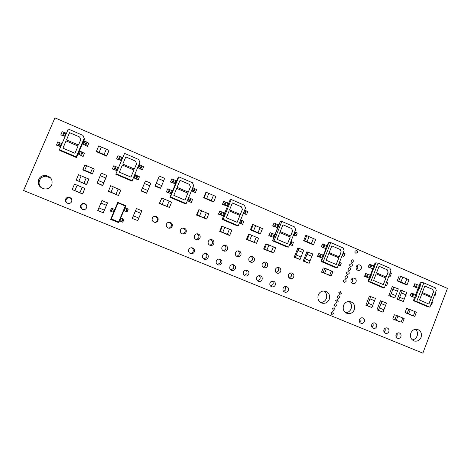 <?xml version="1.0" encoding="UTF-8"?>
<svg xmlns="http://www.w3.org/2000/svg" width="471" height="471" viewBox="0 0 471 471"><rect width="100%" height="100%" fill="white"/><g stroke="black" fill="none" stroke-linecap="round" stroke-linejoin="round"><path stroke-width="0.71" d="M352.343 278.355L352.82 281.311L351.525 282.788M356.052 281.929C355.411 283.283 354.392 283.866 352.985 283.677C351.219 283.042 350.583 281.758 351.072 279.827C351.702 278.485 352.714 277.902 354.11 278.073C355.893 278.702 356.541 279.986 356.052 281.929M272.226 281.11C273.174 282.029 273.433 283.124 272.997 284.407L270.707 286.215M275.252 285.085C274.54 286.533 273.416 287.122 271.879 286.851C270.107 286.144 269.477 284.837 269.989 282.93C270.69 281.499 271.802 280.904 273.327 281.152C275.123 281.852 275.765 283.159 275.252 285.085M259.085 275.665C260.127 276.589 260.428 277.719 259.974 279.067L257.578 280.893M262.064 279.68C261.352 281.122 260.222 281.717 258.673 281.452C256.878 280.74 256.236 279.427 256.754 277.501C257.46 276.071 258.573 275.476 260.104 275.723C261.929 276.418 262.582 277.737 262.064 279.68M191.409 247.74C193.051 248.57 193.61 249.877 193.086 251.649C192.527 252.845 191.585 253.463 190.266 253.504M194.305 251.897C193.587 253.333 192.439 253.934 190.855 253.698C188.912 252.992 188.206 251.632 188.747 249.618C189.454 248.199 190.584 247.593 192.144 247.799C194.123 248.494 194.847 249.86 194.305 251.897M205.232 253.427C206.728 254.293 207.216 255.565 206.71 257.231L203.943 259.079M208.105 257.555C207.387 258.991 206.239 259.592 204.667 259.35C202.754 258.644 202.065 257.29 202.601 255.294C203.307 253.875 204.438 253.274 205.992 253.486C207.935 254.181 208.641 255.535 208.105 257.555M218.903 259.062C220.263 259.957 220.699 261.187 220.204 262.765L217.52 264.614M221.776 263.159C221.064 264.602 219.916 265.202 218.35 264.955C216.466 264.243 215.795 262.9 216.324 260.922C217.031 259.497 218.155 258.903 219.71 259.127C221.617 259.821 222.312 261.164 221.776 263.159M182.583 228.099L182.713 228.117C184.791 228.741 185.562 230.107 185.026 232.215L182.801 234.01M186.139 232.191C185.462 233.563 184.361 234.169 182.842 234.016C180.77 233.357 180.004 231.973 180.546 229.872C181.211 228.517 182.295 227.911 183.79 228.041C185.898 228.676 186.681 230.06 186.139 232.191M245.827 270.177C246.963 271.096 247.304 272.262 246.839 273.686L244.337 275.517M248.759 274.222C248.04 275.67 246.91 276.259 245.356 276C243.531 275.288 242.877 273.963 243.401 272.026C244.108 270.595 245.226 270.001 246.763 270.236C248.617 270.937 249.277 272.262 248.759 274.222M232.433 264.643C233.675 265.556 234.063 266.757 233.581 268.246L230.984 270.089M235.329 268.717C234.611 270.16 233.475 270.754 231.915 270.501C230.06 269.789 229.395 268.458 229.925 266.498C230.631 265.073 231.756 264.478 233.298 264.708C235.182 265.403 235.859 266.739 235.329 268.717M168.324 222.318L168.83 222.347C170.955 222.966 171.744 224.337 171.203 226.469L169.13 228.235M172.127 226.368C171.456 227.734 170.361 228.347 168.836 228.205C166.722 227.552 165.939 226.162 166.487 224.025C167.146 222.689 168.224 222.071 169.719 222.188C171.874 222.812 172.674 224.208 172.127 226.368M153.77 216.572L154.812 216.525C156.984 217.131 157.797 218.515 157.255 220.675L155.477 222.353M157.985 220.499C157.32 221.853 156.225 222.465 154.706 222.336C152.545 221.7 151.744 220.293 152.298 218.132C152.951 216.801 154.023 216.183 155.512 216.283C157.714 216.895 158.539 218.303 157.985 220.499M81.406 208.759L80.971 205.686C81.63 204.367 82.719 203.749 84.232 203.831L86.476 205.109M86.599 207.735C85.91 209.106 84.774 209.73 83.196 209.607C80.918 208.959 80.064 207.517 80.635 205.285C81.306 203.949 82.407 203.319 83.944 203.401C86.287 204.02 87.17 205.462 86.599 207.735M357.371 265.191L357.931 268.24L356.794 269.618M361.222 268.688C360.603 270.001 359.614 270.584 358.248 270.436C356.429 269.824 355.77 268.535 356.259 266.562C356.871 265.261 357.848 264.678 359.202 264.814C361.039 265.414 361.71 266.704 361.222 268.688M290.413 272.992C291.396 273.904 291.667 275.011 291.231 276.318L289.282 278.049M293.71 276.883C293.033 278.284 291.949 278.873 290.466 278.655C288.652 277.978 288.005 276.665 288.517 274.723C289.188 273.339 290.26 272.744 291.726 272.95C293.563 273.616 294.222 274.929 293.71 276.883M277.425 267.54C278.502 268.452 278.82 269.595 278.367 270.978L276.336 272.727M280.687 271.473C280.004 272.874 278.92 273.463 277.425 273.251C275.588 272.568 274.929 271.255 275.441 269.294C276.118 267.911 277.189 267.316 278.667 267.51C280.528 268.176 281.199 269.494 280.687 271.473M264.302 262.041C265.497 262.948 265.856 264.131 265.391 265.585L263.271 267.357M267.546 266.015C266.863 267.41 265.774 268.005 264.272 267.793C262.406 267.116 261.735 265.791 262.253 263.813C262.924 262.429 264.001 261.835 265.485 262.029C267.375 262.688 268.064 264.019 267.546 266.015M196.619 233.863C198.556 234.558 199.257 235.906 198.727 237.902L196.431 239.71M200.016 237.955C199.339 239.339 198.238 239.939 196.719 239.774C194.688 239.109 193.94 237.737 194.482 235.659C195.147 234.299 196.23 233.693 197.726 233.834C199.792 234.476 200.558 235.853 200.016 237.955M210.466 239.586C212.209 240.369 212.821 241.682 212.297 243.536L209.989 245.344M213.769 243.672C213.092 245.055 211.991 245.656 210.472 245.479C208.476 244.814 207.746 243.448 208.282 241.393C208.953 240.027 210.037 239.421 211.532 239.574C213.557 240.228 214.305 241.594 213.769 243.672M224.143 245.273C225.727 246.103 226.263 247.387 225.75 249.124L223.46 250.925M227.399 249.336C226.716 250.719 225.621 251.32 224.102 251.137C222.141 250.466 221.429 249.112 221.959 247.075C222.63 245.703 223.713 245.103 225.209 245.267C227.199 245.921 227.929 247.275 227.399 249.336M237.672 250.908C239.109 251.779 239.58 253.027 239.08 254.658L236.836 256.454M240.899 254.946C240.222 256.336 239.127 256.936 237.614 256.736C235.688 256.065 234.988 254.717 235.512 252.703C236.183 251.331 237.266 250.731 238.756 250.902C240.716 251.561 241.429 252.909 240.899 254.946M251.055 256.501C252.362 257.39 252.774 258.608 252.291 260.145L250.107 261.929M254.281 260.504C253.604 261.9 252.509 262.494 251.002 262.288C249.106 261.617 248.423 260.28 248.947 258.285C249.618 256.907 250.696 256.306 252.185 256.489C254.105 257.154 254.805 258.491 254.281 260.504M285.238 286.509L285.909 289.7L283.725 291.49M288.317 290.442C287.61 291.89 286.492 292.479 284.961 292.208C283.212 291.502 282.594 290.201 283.106 288.305C283.807 286.874 284.914 286.286 286.427 286.539C288.199 287.233 288.829 288.535 288.317 290.442M357.454 252.385L356.011 253.263C355.069 252.974 354.722 252.321 354.963 251.308L356.4 250.431C357.348 250.719 357.695 251.373 357.454 252.385M353.827 261.652L352.349 262.53C351.425 262.229 351.083 261.576 351.331 260.581L352.797 259.704C353.727 260.004 354.068 260.651 353.827 261.652M352.267 265.626L350.777 266.504C349.865 266.197 349.529 265.55 349.77 264.561L351.254 263.683C352.178 263.984 352.514 264.631 352.267 265.626M350.707 269.606L349.205 270.484C348.299 270.177 347.963 269.53 348.21 268.547L349.706 267.663C350.624 267.97 350.954 268.617 350.707 269.606M349.146 273.592L347.633 274.469C346.733 274.157 346.403 273.51 346.65 272.532L348.157 271.655C349.064 271.961 349.394 272.609 349.146 273.592M347.586 277.578L346.061 278.455C345.161 278.137 344.837 277.496 345.084 276.518L346.609 275.641C347.51 275.959 347.833 276.601 347.586 277.578M341.328 293.563L339.744 294.44L338.82 292.515L340.392 291.643L341.328 293.563M339.762 297.566L338.16 298.443L337.248 296.524L338.837 295.647L339.762 297.566M338.19 301.575L336.577 302.453L335.676 300.539L337.277 299.662L338.19 301.575M336.618 305.591L334.993 306.462L334.098 304.554L335.723 303.677L336.618 305.591M335.046 309.606L333.409 310.477L332.526 308.57L334.157 307.698L335.046 309.606M66.847 202.966C65.946 201.971 65.722 200.858 66.181 199.622C66.829 198.326 67.901 197.702 69.402 197.755L71.251 198.532M71.651 201.606C70.974 202.96 69.849 203.584 68.289 203.49C65.94 202.86 65.057 201.405 65.634 199.133C66.287 197.82 67.377 197.184 68.901 197.243C71.309 197.826 72.228 199.286 71.651 201.606M360.868 318.007L361.027 320.492L359.544 322.076M364.348 321.616C363.653 323.059 362.576 323.636 361.104 323.353C359.485 322.659 358.92 321.405 359.402 319.591C360.091 318.166 361.163 317.584 362.623 317.854C364.26 318.537 364.831 319.791 364.348 321.616M373.079 323.118L373.167 325.473L371.807 326.998M376.635 326.656C375.946 328.093 374.869 328.67 373.409 328.387C371.807 327.698 371.248 326.45 371.731 324.649C372.414 323.224 373.479 322.647 374.934 322.912C376.547 323.595 377.118 324.843 376.635 326.656M385.184 328.193L385.213 330.412L383.971 331.872M388.816 331.655C388.133 333.085 387.062 333.662 385.614 333.38C384.03 332.691 383.476 331.454 383.959 329.659C384.636 328.234 385.696 327.657 387.138 327.928C388.734 328.605 389.293 329.847 388.816 331.655M397.177 333.238L397.153 335.305L396.034 336.694M400.892 336.606C400.209 338.037 399.149 338.608 397.707 338.325C396.146 337.642 395.599 336.412 396.076 334.628C396.753 333.209 397.807 332.632 399.237 332.903C400.815 333.574 401.369 334.81 400.892 336.606M333.474 313.627L331.82 314.498L330.948 312.591L332.597 311.72L333.474 313.627M346.026 281.57L344.484 282.447C343.595 282.123 343.277 281.481 343.524 280.516L345.055 279.639C345.95 279.957 346.273 280.598 346.026 281.57M348.881 301.428C351.307 303.283 352.043 305.738 351.089 308.799C349.988 311.272 348.151 312.567 345.584 312.679M354.298 309.777C352.82 312.85 350.495 314.092 347.327 313.515C343.765 312.032 342.511 309.312 343.565 305.349C345.013 302.335 347.292 301.081 350.4 301.587C354.057 303.024 355.352 305.75 354.298 309.777M323.812 290.978C326.468 292.821 327.298 295.352 326.309 298.573C325.155 301.122 323.236 302.417 320.563 302.464M329.217 299.426C327.728 302.5 325.379 303.754 322.17 303.183C318.514 301.693 317.224 298.938 318.296 294.917C319.75 291.902 322.052 290.642 325.196 291.131C328.952 292.573 330.289 295.341 329.217 299.426M415.54 329.264C417.436 331.101 417.948 333.362 417.094 336.035C416.128 338.284 414.521 339.556 412.26 339.856M421.062 337.336C419.62 340.38 417.377 341.61 414.321 341.022C410.983 339.573 409.817 336.936 410.83 333.109C412.243 330.106 414.456 328.87 417.465 329.406C420.874 330.813 422.069 333.456 421.062 337.336M41.466 187.923C39.146 185.727 38.516 183.172 39.576 180.263C40.812 177.732 42.885 176.384 45.811 176.219L50.727 178.038M51.775 184.915C50.409 187.67 48.124 189.03 44.916 189.006C39.482 187.829 37.392 184.661 38.634 179.492C39.888 176.919 41.996 175.553 44.963 175.395C50.721 176.307 52.993 179.48 51.775 184.915M23.55 190.496L422.852 353.138L447.45 288.393L54.936 117.862L23.55 190.496L422.852 353.138M208.812 193.404L215.877 196.442L213.752 201.635L213.133 201.818L203.66 197.749L205.786 192.568L206.363 192.339L208.818 193.393L206.681 198.597L204.226 197.543L206.363 192.339M256.53 243.342L246.486 239.415L248.558 234.287L249.365 234.293L258.603 238.208L256.53 243.342L247.281 239.445L249.365 234.293M206.616 219.027L196.525 215.088L198.662 209.895L199.198 209.76L208.753 213.816L206.616 219.027L197.049 214.982L199.198 209.76M229.053 235.294L219.686 231.355L221.794 226.186L231.862 230.119L229.754 235.3L229.053 235.294M255.635 225.686L262.477 228.606L260.41 233.734L259.545 233.734L250.366 229.83L252.432 224.714L253.263 224.667L255.635 225.68L253.557 230.819L251.178 229.807L253.263 224.667M309.058 236.666L315.658 239.504L313.662 244.549L312.52 244.49L303.665 240.687L305.667 235.659L306.774 235.671L309.064 236.66L307.057 241.711L304.761 240.728L306.774 235.671M303.206 261.075L304.295 261.228L305.249 258.826L310.083 260.875L309.135 263.271L303.206 261.075L306.892 251.802L312.826 253.957L310.071 260.869M273.669 252.968L263.636 249.035L265.691 243.937L266.586 243.996L275.718 247.852L273.669 252.968L264.525 249.118L266.586 243.996M294.157 257.254L295.199 257.384L296.159 254.976L301.022 257.036L300.068 259.439L294.157 257.254L297.86 247.952L303.783 250.101L301.01 257.031M137.773 220.593L132.186 218.444L136.46 208.529L141.871 210.778L137.773 220.593L132.186 218.444M376.935 309.841L378.39 310.248L379.302 307.899L383.889 309.812L382.982 312.161L376.935 309.841L380.45 300.757L386.503 303.036L383.865 309.806M407.103 284.684L405.507 284.419L397.218 280.857L399.102 275.971L400.668 276.194L408.993 279.786L407.103 284.684L398.772 281.105L400.668 276.194M397.253 299.268L398.807 299.615L399.702 297.283L404.23 299.203L403.335 301.528L397.253 299.268L400.721 290.254L406.814 292.479L404.206 299.191M365.879 305.243L367.286 305.626L368.198 303.271L372.826 305.196L371.907 307.551L365.879 305.243L369.417 296.124L375.458 298.402L372.802 305.19M388.781 295.682L390.294 296.018L391.195 293.674L395.752 295.605L394.851 297.943L388.781 295.682L392.266 286.645L398.348 288.87L395.728 295.6M107.482 202.96L103.32 212.815L97.809 210.555L101.966 200.487L107.482 202.96M60.712 146.664L56.479 145.15L57.756 141.895L60.241 142.913L58.893 146.039L56.414 145.027M77.986 153.905L79.322 150.779L84.439 153.293L83.143 156.507L77.986 153.905L83.143 156.507M121.494 160.629L116.643 158.898L117.962 155.724L120.382 156.719L119.086 159.793L116.661 158.798M137.72 167.493L142.36 169.848L137.679 167.588M176.79 180.711L178.179 177.361L178.839 176.86L170.508 196.919L186.18 203.584L185.462 203.849L169.925 197.249L171.362 193.787L166.345 191.95L167.688 188.859L170.06 189.831L168.801 192.869L166.428 191.897L167.688 188.859M187.434 200.546L191.297 202.495L187.393 200.634M224.779 212.939L227.528 206.216L222.442 204.379L223.819 201.352L226.139 202.306L224.914 205.291L222.595 204.337L223.819 201.352M243.472 212.992L246.569 214.646L243.395 213.169M273.757 237.419L272.574 240.846L273.922 237.49L268.794 235.594L270.189 232.65L272.462 233.581L271.278 236.53L269 235.6L270.189 232.65M289.777 244.284L292.232 245.491L289.706 244.467M323.824 255.264L326.403 248.729L321.222 246.839L322.647 243.954L324.872 244.867L323.724 247.77L321.499 246.857L322.647 243.954M342.07 255.682L343.907 256.489L342.034 255.782M327.586 245.738L328.858 242.53L330.754 242.606L323.171 261.799L337.307 267.805L335.364 267.516L321.334 261.558L321.057 261.17L322.27 258.096M323.447 255.111L326.032 248.582M327.215 245.585L328.181 243.148L328.858 242.53M369.193 278.102L368.022 281.122L368.499 281.593L369.77 278.332L364.554 276.389L365.667 273.527L365.991 273.58L368.175 274.469L367.056 277.337L364.872 276.442L365.991 273.58M385.39 285.185L386.614 285.703L385.36 285.255M416.488 294.858L418.925 288.511L413.668 286.574L414.745 283.76L415.122 283.825L417.259 284.696L416.181 287.516L414.038 286.639L415.122 283.825M434.397 295.394L435.039 295.67L434.368 295.476M420.038 285.603L421.233 282.482L423.823 282.883L416.682 301.534L429.917 307.157L427.285 306.562L414.144 300.981L413.479 300.433L414.615 297.472M415.722 294.581L418.16 288.223M419.272 285.326L420.191 282.912L421.233 282.482M331.254 275.841L332.926 271.596L331.419 270.96L329.747 275.211L323.065 272.797L324.719 273.086L326.397 268.835L324.884 268.199L323.23 267.94L321.563 272.161L331.254 275.841L328.087 274.905M414.804 316.377L416.388 312.238L414.969 311.643L413.385 315.782L406.426 313.215L408.64 313.792L410.235 309.647L408.81 309.047L406.591 308.499L405.007 312.614L414.804 316.377L411.171 315.199M160.623 188.082L160.305 188.347L154.988 186.074L159.339 176.077L164.673 178.374L160.623 188.082L155.277 185.804L159.339 176.077M88.842 179.039L86.652 184.726L76.196 180.116L78.51 174.7L88.842 179.039L86.546 184.438L76.196 180.116M169.436 207.452L159.316 203.496L161.83 198.038L171.621 202.183L169.436 207.452L159.628 203.319L161.83 198.038M120.729 190.19L118.492 195.506L108.412 191.291L110.703 185.68L120.729 190.19M146.752 193.016L146.51 193.251L141.141 190.979L145.451 180.958L150.832 183.254L146.752 193.016L141.353 190.731L145.451 180.958M108.919 150.785L106.664 156.101L96.502 151.739L96.455 151.256L98.739 145.892L108.948 150.296L108.919 150.785M106.864 175.489L102.69 185.656L97.126 183.048L101.324 173.145L106.864 175.489L102.678 185.374L97.126 183.048M84.851 188.424L82.678 194.064L72.181 189.536L74.495 184.114L84.851 188.424L82.549 193.834L72.181 189.536M110.243 211.037L113.593 212.344L110.243 211.037L111.456 208.17L112.669 208.647M127.058 211.95L125.898 211.45L127.088 208.588L128.259 209.095L127.058 211.95L124.85 211.008M122.754 222.218L121.583 221.729L122.778 218.856L123.955 219.356L122.754 222.218L119.516 220.834M402.581 322.735L404.171 318.573L402.746 317.978L401.145 322.14L394.227 319.526L396.364 320.15L397.966 315.988L396.529 315.387L394.392 314.793L392.796 318.926L399.025 321.51M92.451 173.987L84.839 170.785L84.68 170.266L86.623 165.71L94.282 168.954L92.451 173.987L94.282 168.954M84.839 170.779L83.079 170.037L82.902 169.513L90.579 172.763L90.697 173.257M430.9 304.572L431.542 304.849L430.877 304.643M416.682 301.534L414.144 300.981L415.375 297.766L410.123 295.806L411.207 292.98L411.577 293.056L413.721 293.928L412.637 296.754L410.494 295.882L411.577 293.056M370.341 275.164L372.844 268.723M373.992 265.774L374.934 263.354L375.799 262.83L378.054 263.071L370.701 281.994L368.499 281.593L382.075 287.357L384.371 287.805L390.954 270.79L389.97 268.229L378.054 263.071M388.993 275.871L390.212 276.395L388.958 275.953M369.77 278.332L370.1 278.385L371.219 275.511L370.924 275.388L373.421 268.947L368.198 267.033L369.311 264.178L369.641 264.213L371.819 265.108L370.706 267.97L368.522 267.075L369.641 264.213M338.361 265.132L340.197 265.932L338.325 265.214M323.171 261.799L321.334 261.558L322.641 258.249L317.466 256.33L318.885 253.451L321.116 254.364L319.962 257.272L317.737 256.359L318.885 253.451M274.976 234.387L277.637 227.764M278.861 224.726L280.327 221.541L281.841 221.435L274.022 240.911L272.574 240.846L287.08 247.01L288.641 247.122L295.641 229.613L294.581 226.951L281.841 221.435M293.616 234.676L296.053 235.918L293.527 234.894M275.141 234.458L277.802 227.834L272.668 225.968L274.063 223.019L276.336 223.949L275.152 226.887L272.88 225.956L274.063 223.019M239.504 222.759L242.624 224.361L239.445 222.907M228.782 203.131L230.131 199.834L231.232 199.533L223.166 219.298L238.297 225.727L237.143 225.797L222.135 219.421L223.525 216.018L218.45 214.146L219.822 211.132L222.141 212.08L220.917 215.076L218.597 214.122L219.822 211.132M191.526 190.631L195.365 192.633L191.485 190.737M172.657 190.667L175.489 183.843L170.467 182.036L171.815 178.939L174.182 179.91L172.922 182.942L170.555 181.965L171.815 178.939M133.487 177.561L138.162 179.857L133.458 177.638M117.232 170.726L112.386 168.965L113.699 165.798L116.125 166.787L114.824 169.872L112.398 168.877M82.384 143.808L83.685 140.57L84.792 141.094L88.772 143.143L87.476 146.363L82.384 143.808L79.387 150.808M65.122 136.413L60.877 134.93L62.16 131.674L64.639 132.687L63.297 135.807L60.818 134.794M203.66 197.749L204.226 197.543M213.752 201.635L206.681 198.597M246.486 239.415L247.281 239.445M196.525 215.088L197.049 214.982M219.686 231.355L220.334 231.338L222.453 226.145M229.754 235.3L220.334 231.338M258.026 232.727L260.116 227.593L258.043 232.727L253.545 230.819M250.366 229.83L251.178 229.807M260.41 233.734L258.043 232.727M303.665 240.687L304.761 240.728M313.662 244.549L307.057 241.711M305.249 258.826L308.005 251.903M309.135 263.271L304.295 261.228M263.636 249.035L264.525 249.118M296.159 254.976L298.926 248.034M300.068 259.439L295.199 257.384M132.345 218.356L136.46 208.529M379.302 307.899L381.922 301.116M382.982 312.161L378.39 310.248M397.218 280.857L398.772 281.105M399.702 297.283L402.293 290.554M403.335 301.528L398.807 299.615M368.198 303.271L370.842 296.459M371.907 307.551L367.286 305.626M391.195 293.674L393.803 286.927M394.851 297.943L390.294 296.018M103.32 212.815L97.768 210.419M107.5 202.783L103.314 212.692M62.107 143.425L60.241 142.913M60.759 146.569L58.893 146.039M84.439 153.293L83.114 156.401M122.837 157.449L120.382 156.719M121.536 160.534L119.086 159.793M139.01 164.426L143.643 166.793L142.36 169.848M132.198 180.64L131.945 181.117L115.854 174.282L115.954 173.74L132.198 180.64L139.893 162.33L138.704 159.492L124.562 153.375L115.954 173.74M171.362 193.787L172.716 190.69L170.06 189.831M171.45 193.734L168.801 192.869M188.683 197.514L192.539 199.48L191.297 202.495M227.528 206.216L228.906 203.189L226.139 202.306M227.687 206.18L224.914 205.291M244.679 210.013L247.77 211.679L246.569 214.646M231.232 199.533L244.414 205.238L245.515 207.958L238.297 225.727M273.922 237.49L275.329 234.54L272.462 233.581M274.14 237.496L271.278 236.53M290.948 241.346L293.398 242.565L292.232 245.491M326.403 248.729L327.834 245.844L324.872 244.867M326.686 248.753L323.724 247.77M343.206 252.803L345.037 253.61L343.907 256.489M330.754 242.606L343.071 247.934L344.089 250.548L337.307 267.805M370.1 278.385L369.806 278.261L370.924 275.388L368.175 274.469M364.554 276.389L364.872 276.442M369.806 278.261L367.056 277.337M386.491 282.335L387.715 282.859L386.614 285.703M418.925 288.511L419.308 288.576L420.391 285.75L417.259 284.696M413.668 286.574L414.038 286.639M419.308 288.576L416.181 287.516M435.469 292.591L436.105 292.868L435.039 295.67M423.823 282.883L435.357 287.869L436.311 290.383L429.917 307.157M329.747 275.205L331.425 270.955L326.374 268.829M321.563 272.161L323.206 272.45L324.884 268.199M324.719 273.086L323.206 272.45M414.969 311.643L410.2 309.63M405.007 312.614L407.221 313.191L408.81 309.047M408.645 313.792L407.221 313.191M414.969 311.637L413.385 315.782M159.316 203.496L159.628 203.319M118.492 195.506L108.436 191.043M120.823 189.931L118.574 195.282M106.664 156.101L106.676 155.642L96.455 151.256M108.948 150.296L106.676 155.642M121.583 221.729L119.522 220.805L118.721 222.689L110.632 219.374L114.818 209.424L112.687 208.612L111.474 211.491M125.898 211.45L123.855 210.484L119.522 220.805M123.838 210.525L124.868 210.984M125.904 211.408L127.105 208.541L125.498 207.788L125.062 207.611L123.855 210.484M121.589 221.7L122.79 218.827L120.735 217.926M401.145 322.14L402.74 317.978L397.924 315.97M392.796 318.926L394.928 319.556L396.529 315.387M396.364 320.15L394.928 319.556M90.697 173.251L90.585 172.757L92.351 173.499M90.585 172.757L92.522 168.206M82.902 169.513L84.845 164.962L86.623 165.704L84.68 170.266M431.972 301.764L432.613 302.041L431.542 304.849M415.375 297.766L415.758 297.843L416.841 295.011L413.721 293.928M410.123 295.806L410.494 295.882M415.758 297.843L412.637 296.754M373.421 268.947L373.756 268.988L375.799 262.83M390.088 273.033L391.313 273.557L390.212 276.395M373.756 268.988L373.462 268.864L374.575 265.997L371.819 265.108M368.198 267.033L368.522 267.075M373.462 268.864L370.706 267.97M339.497 262.241L341.334 263.042L340.197 265.932M322.641 258.249L324.072 255.364L321.116 254.364M322.918 258.285L319.962 257.272M279.02 224.797L280.327 221.541M294.787 231.75L297.219 232.998L296.053 235.918M277.802 227.834L279.209 224.873L276.336 223.949M278.025 227.829L275.152 226.887M240.716 219.774L243.831 221.388L242.624 224.361M223.525 216.018L224.903 212.992L222.141 212.08M223.678 215.995L220.917 215.076M178.839 176.86L192.486 182.772L193.628 185.545L186.18 203.584M192.774 187.605L196.607 189.625L195.365 192.633M175.489 183.843L176.849 180.74L174.182 179.91M175.583 183.778L172.922 182.942M134.783 174.482L139.445 176.796L138.162 179.857M118.568 167.552L116.125 166.787M117.261 170.643L114.824 169.872M78.021 154.017L76.502 157.567L59.817 150.479L59.405 149.707L76.243 156.867L84.197 138.274L82.967 135.371L68.301 129.025L59.405 149.707M84.197 138.274L84.38 139.139L83.756 140.599M82.354 143.684L87.476 146.363M88.772 143.143L87.453 146.24M66.517 133.169L64.639 132.687M65.175 136.302L63.297 135.807M213.44 195.388L211.302 200.587L213.428 195.394M249.665 240.451L251.75 235.3M254.146 242.341L256.224 237.201L254.157 242.341M199.516 216.024L201.659 210.802M206.304 212.774L204.161 217.991L206.292 212.78M227.328 234.287L229.436 229.1L227.34 234.287M222.765 232.362L224.879 227.169M313.38 238.52L311.378 243.566M313.362 238.52L311.36 243.566M307.051 254.299L311.879 256.348M311.861 256.348L307.033 254.293M266.88 250.113L268.941 244.991M273.374 246.863L271.32 251.979M273.363 246.863L271.308 251.979M297.972 250.437L302.829 252.503L297.955 250.437M138.827 218.067L133.405 215.824M140.811 213.304L135.401 211.055L140.817 213.304M381.015 303.459L385.602 305.385M385.578 305.379L380.992 303.454M400.921 282.029L402.811 277.119M406.856 278.861L404.966 283.766M406.832 278.861L404.942 283.766M401.398 292.88L405.92 294.805M405.896 294.799L401.374 292.874M369.929 298.814L374.545 300.751M374.522 300.745L369.906 298.808M392.902 289.265L397.447 291.202L392.879 289.259M100.888 203.042L106.422 205.327L100.888 203.042M104.391 210.143L98.845 207.864M76.502 157.567L76.243 156.867M170.508 196.919L169.925 197.249M223.166 219.298L222.135 219.421M163.625 180.87L158.291 178.58L163.631 180.864M161.665 185.586L156.319 183.301M78.863 181.229L81.171 175.818L78.869 181.235M86.193 177.926L83.891 183.325M169.107 201.123L166.922 206.392L169.101 201.123M162.159 204.385L164.35 199.103M118.227 188.842L115.972 194.193M111.05 192.139L113.311 186.781L111.05 192.133M149.778 185.768L144.391 183.472L149.784 185.762M147.8 190.502L142.407 188.217M106.328 149.166L104.056 154.517M101.371 147.023L99.093 152.386L101.371 147.034M100.246 175.689L105.787 178.026L100.246 175.695M103.755 182.83L98.204 180.499M74.854 190.643L77.162 185.227L74.854 190.649M82.195 187.317L79.887 192.727M114.818 209.424L117.779 202.4L114.818 209.424M110.632 219.374L113.593 212.344M125.845 205.75L117.779 202.4L118.068 202.813L111.233 219.062L110.638 219.351L118.739 222.671L118.568 222.071L125.368 205.856L125.845 205.75L125.062 207.611M370.701 281.994L384.371 287.805M274.022 240.911L288.641 247.122M62.937 148.147L74.954 153.263L78.051 146.034L66.052 140.894L62.937 148.147M79.617 136.973L69.596 132.645L66.482 139.887L78.48 145.033L80.771 139.681L79.617 136.973L69.614 132.692L66.517 139.899M119.363 172.18L130.956 177.12L133.952 169.996L122.378 165.038L119.363 172.18L122.378 165.038M135.471 161.088L125.81 156.914L122.796 164.049L134.365 169.012L136.578 163.743L135.471 161.088L125.798 156.949L122.801 164.049M173.799 195.365L184.985 200.134L187.882 193.116L176.719 188.329L173.799 195.365M189.366 184.355L180.034 180.328L177.12 187.352L188.288 192.144L190.431 186.952L189.366 184.355L180.022 180.364M226.345 217.749L237.149 222.347L239.957 215.435L229.171 210.814L226.345 217.749M241.393 206.822L232.386 202.936L229.565 209.854L240.345 214.482L242.424 209.365L241.393 206.822L232.374 202.966M277.095 239.362L287.534 243.807L290.26 237.001L279.839 232.533L277.095 239.362M291.655 228.529L282.953 224.767L280.216 231.585L290.636 236.059L292.65 231.02L291.655 228.529L282.941 224.797M326.15 260.257L336.241 264.555L338.879 257.843L328.805 253.522L326.15 260.257M340.245 249.506L331.825 245.868L329.176 252.591L339.244 256.913L341.198 251.944L340.245 249.506L331.814 245.903M373.58 280.457L383.341 284.619L385.902 278.002L376.158 273.822L373.58 280.457M387.233 269.795L379.09 266.28L376.517 272.903L386.261 277.083L388.157 272.185L387.233 269.795L379.078 266.309M419.473 300.003L428.922 304.03L431.407 297.507L421.975 293.462L419.473 300.003M432.702 289.43L424.824 286.027L422.322 292.556L431.754 296.6L433.597 291.773L432.702 289.43L424.813 286.056M66.052 140.894L62.967 148.159M78.039 146.063L66.07 140.935M80.765 139.693L79.628 137.014M130.956 177.12L133.952 169.996M133.935 170.025L122.372 165.068M136.578 163.743L135.46 161.123M134.365 169.012L136.566 163.773M184.962 200.122L187.882 193.116M187.847 193.134L176.707 188.359M190.431 186.952L189.324 184.379M188.259 192.133L190.396 186.975M237.101 222.33L239.957 215.435M239.898 215.447L229.159 210.843M242.424 209.365L241.335 206.834M240.298 214.458L242.365 209.377M287.469 243.778L290.26 237.001M290.177 236.995L279.827 232.562M292.65 231.02L291.578 228.529M290.566 236.03L292.568 231.02M336.153 264.519L338.879 257.843M338.779 257.831L328.793 253.551M341.198 251.944L340.144 249.5M339.155 256.878L341.098 251.938M383.235 284.572L385.902 278.002M385.79 277.984L376.146 273.851M388.157 272.185L387.115 269.777M386.155 277.036L388.039 272.173M428.798 303.978L431.407 297.507M431.277 297.478L421.963 293.492M433.597 291.773L432.566 289.406M431.63 296.547L433.461 291.749M125.368 205.856L118.568 222.071L111.233 219.062L118.068 202.813L125.38 205.851L118.568 222.059M58.174 145.78L59.523 142.648M60.211 146.375L61.56 143.237M82.702 152.557L81.377 155.665M80.629 155.3L81.954 152.192M80.429 151.297L79.093 154.423M79.676 150.932L78.339 154.058M118.356 159.528L119.658 156.454M120.552 160.158L121.854 157.079M121.277 160.423L122.584 157.338M141.971 166.075L140.688 169.13M140.005 168.789L141.288 165.727M140.005 164.903L138.721 167.97M139.316 164.556L138.027 167.629M168.07 192.598L169.33 189.56M170.378 193.322L171.644 190.278M171.114 193.593L172.38 190.549M190.926 198.786L189.678 201.806M189.048 201.494L190.29 198.474M189.212 197.785L187.964 200.811M224.178 205.02L225.397 202.035M226.622 205.768L227.846 202.777M227.363 206.039L228.588 203.048M246.209 211.008L245.008 213.975M244.425 213.681L245.632 210.714M244.773 210.078L243.566 213.057M270.537 236.254L271.72 233.304M273.08 237.084L274.269 234.128M273.828 237.36L275.017 234.405M291.89 241.923L290.719 244.849M290.183 244.584L291.355 241.652M322.976 247.493L324.125 244.596M325.632 248.347L326.786 245.438M326.385 248.623L327.533 245.715M343.583 252.98L342.446 255.865M366.308 277.054L367.421 274.193M369.052 277.978L370.171 275.105M415.428 287.239L416.505 284.419M418.266 288.175L419.349 285.349M419.025 288.458L420.108 285.632M111.103 211.385L112.31 208.518M113.17 212.133L114.382 209.248M127.417 208.741L126.216 211.597M124.291 210.661L125.498 207.788M123.114 219.003L121.907 221.87M119.958 220.981L121.165 218.102M411.884 296.471L412.967 293.645M414.715 297.436L415.805 294.605M415.475 297.725L416.558 294.887M369.959 267.687L371.071 264.832M372.708 268.588L373.827 265.721M339.874 262.418L338.737 265.308M319.22 256.989L320.368 254.087M321.87 257.873L323.018 254.958M322.617 258.155L323.771 255.241M295.711 232.344L294.546 235.27M294.016 235L295.182 232.073M274.41 226.616L275.594 223.672M276.966 227.416L278.149 224.467M277.713 227.693L278.897 224.744M242.265 220.722L241.064 223.696M240.481 223.407L241.688 220.434M240.811 219.833L239.598 222.818M220.181 214.8L221.405 211.809M222.618 215.577L223.843 212.58M223.354 215.853L224.579 212.857M194.994 188.93L193.752 191.938M193.122 191.62L194.364 188.612M193.304 187.882L192.056 190.908M172.192 182.671L173.452 179.645M174.517 183.366L175.777 180.328M175.253 183.631L176.513 180.593M137.768 176.077L136.484 179.139M135.795 178.809L137.079 175.742M135.783 174.953L134.494 178.026M135.095 174.611L133.799 177.691M114.1 169.601L115.401 166.522M116.278 170.266L117.585 167.176M117.008 170.537L118.315 167.446M87.047 142.395L85.716 145.498M84.974 145.133L86.299 142.024M84.792 141.094L83.455 144.208M84.044 140.723L82.708 143.838M62.578 135.548L63.921 132.428M64.627 136.113L65.975 132.981M118.156 203.013L125.18 205.927M118.486 221.865L111.439 218.98M347.327 313.515L346.821 313.345M322.17 303.183L321.669 303.024M414.321 341.022L413.838 340.857M183.79 228.041L182.713 228.117M169.719 222.188L168.83 222.347M155.512 216.283L154.812 216.525M83.944 203.401L84.232 203.831M197.726 233.834L196.778 233.834M211.532 239.574L210.855 239.539M225.209 245.267L224.726 245.22M238.756 250.902L238.42 250.86M68.901 197.243L69.402 197.755M44.963 175.395L45.811 176.219M125.828 211.349L127.029 208.488M121.506 221.653L122.713 218.78"/></g></svg>
